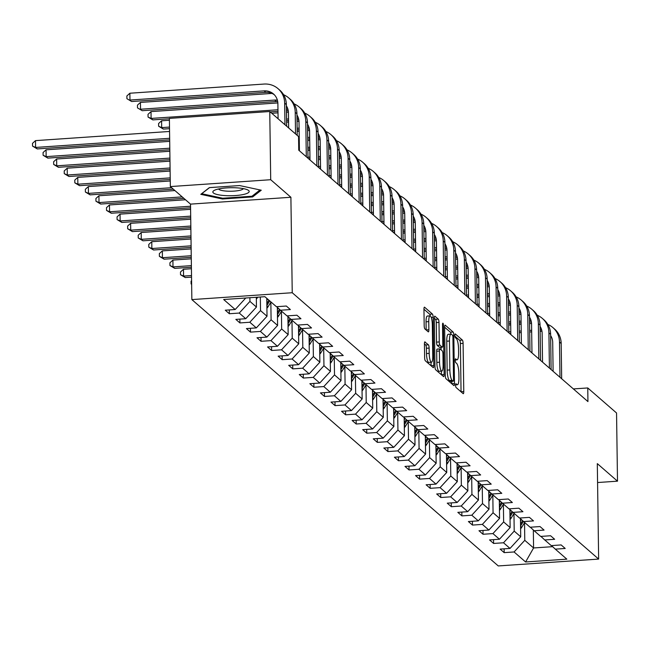 <?xml version="1.0" encoding="UTF-8"?>
<svg xmlns="http://www.w3.org/2000/svg" width="650" height="650" viewBox="0 0 650 650"><rect width="100%" height="100%" fill="white"/><g stroke="black" fill="none" stroke-linecap="round" stroke-linejoin="round"><path stroke-width="0.97" d="M455.577 385.223A1.917 0.447 86.1 0 0 456.073 387.498L463.141 393.64A2.746 0.642 86.1 0 0 463.288 393.705A2.746 0.642 86.1 0 0 463.767 391.544L463.093 343.354A2.746 0.642 86.1 0 0 462.394 340.096L455.325 333.954A1.917 0.447 86.1 0 0 455.219 333.913A1.917 0.447 86.1 0 0 454.886 335.424A1.917 0.447 86.1 0 0 455.374 337.699L456.292 338.496A8.783 2.047 86.1 0 1 458.543 348.912L458.591 352.934A8.783 2.047 86.1 0 1 457.064 359.848A8.783 2.047 86.1 0 1 456.584 359.645L455.674 358.857A1.917 0.447 86.1 0 0 455.569 358.808A1.917 0.447 86.1 0 0 455.236 360.319A1.917 0.447 86.1 0 0 455.723 362.602L456.641 363.399A8.783 2.047 86.1 0 1 458.884 373.815L458.941 377.829A8.783 2.047 86.1 0 1 457.413 384.743A8.783 2.047 86.1 0 1 456.934 384.548L456.016 383.752A1.917 0.447 86.1 0 0 455.918 383.711A1.917 0.447 86.1 0 0 455.577 385.223M425.067 341.9A2.746 0.642 86.1 0 0 424.913 341.835A2.746 0.642 86.1 0 0 424.434 343.996L424.629 357.516A2.746 0.642 86.1 0 0 425.327 360.774L433.176 367.599A2.746 0.642 86.1 0 0 433.323 367.656A2.746 0.642 86.1 0 0 433.802 365.495L433.128 317.306A2.746 0.642 86.1 0 0 432.429 314.056L424.58 307.231A2.746 0.642 86.1 0 0 424.434 307.166A2.746 0.642 86.1 0 0 423.954 309.327L424.182 325.658A2.746 0.642 86.1 0 0 424.881 328.916L428.244 331.833A2.746 0.642 86.1 0 0 428.391 331.898A2.746 0.642 86.1 0 0 428.87 329.737L428.756 321.636A7.345 1.714 86.1 0 1 430.032 315.859A7.345 1.714 86.1 0 1 432.315 324.732L432.754 356.452A7.345 1.714 86.1 0 1 431.478 362.237A7.345 1.714 86.1 0 1 429.195 353.364L429.122 348.075A2.746 0.642 86.1 0 0 428.423 344.817L424.775 341.916M290.899 197.267L270.709 179.717L269.758 111.524L169.382 118.389L170.332 186.574L190.523 204.124L191.856 299.593L292.232 292.727L290.899 197.267L190.523 204.124M597.569 482.536L617.5 481.171L597.309 463.621L598.642 559.081L292.232 292.727M617.5 481.171L616.549 412.986L587.754 387.952L573.381 388.928M269.758 111.524L298.553 136.557L298.748 150.199L587.941 401.586L587.754 387.952M445.307 375.497A2.746 0.642 86.1 0 0 446.014 378.755L453.863 385.58A2.746 0.642 86.1 0 0 454.009 385.637A2.746 0.642 86.1 0 0 454.488 383.476L453.814 335.286A2.746 0.642 86.1 0 0 453.115 332.036L445.266 325.211A2.746 0.642 86.1 0 0 445.112 325.146A2.746 0.642 86.1 0 0 444.632 327.308L445.307 375.497M443.519 376.586L435.671 369.769A2.746 0.642 86.1 0 1 434.964 366.511L434.298 318.321A2.746 0.642 86.1 0 1 434.769 316.16A2.746 0.642 86.1 0 1 434.923 316.217L438.279 319.142A2.746 0.642 86.1 0 1 438.986 322.392L439.254 341.941A2.746 0.642 86.1 0 0 439.961 345.191L442.187 347.132A2.746 0.642 86.1 0 0 442.333 347.189A2.746 0.642 86.1 0 0 442.812 345.028L442.528 324.683A1.917 0.447 86.1 0 1 442.861 323.172A1.917 0.447 86.1 0 1 443.462 325.496L444.145 374.489A2.746 0.642 86.1 0 1 443.666 376.651A2.746 0.642 86.1 0 1 443.519 376.586M191.856 299.593L498.266 565.939L598.642 559.081M229.344 313.739L239.249 313.056L245.757 318.711L235.852 319.394L239.915 322.928L249.819 322.246L256.327 327.901L246.423 328.583L250.486 332.118L260.39 331.435L266.89 337.09L256.994 337.764L261.056 341.299L270.961 340.624L277.461 346.279L267.564 346.954L271.627 350.488L281.531 349.814L288.031 355.469L278.135 356.143L282.197 359.678L292.102 359.003L298.602 364.658L288.706 365.332L292.768 368.867L302.673 368.192L309.173 373.848L299.276 374.522L303.339 378.056L313.243 377.382L319.743 383.037L309.847 383.711L313.909 387.246L323.814 386.571L330.314 392.226L320.418 392.901L324.48 396.435L334.384 395.761L340.884 401.408L330.988 402.09L335.051 405.624L344.955 404.942L351.455 410.597L341.551 411.279L345.621 414.814L355.526 414.131L362.026 419.786L352.121 420.469L356.192 424.003L366.096 423.321L372.596 428.976L362.692 429.65L366.762 433.184L376.667 432.51L383.167 438.165L373.262 438.839L377.333 442.374L387.238 441.699L393.738 447.354L383.833 448.029L387.904 451.563L397.8 450.889L404.308 456.544L394.404 457.218L398.474 460.753L408.371 460.078L414.879 465.733L404.974 466.407L409.045 469.942L418.941 469.267L425.449 474.923L415.545 475.597L419.616 479.131L429.512 478.457L436.02 484.112L426.116 484.786L430.186 488.321L440.082 487.646L446.591 493.301L436.686 493.976L440.757 497.51L450.653 496.836L457.161 502.483L447.257 503.165L451.327 506.699L461.224 506.017L467.732 511.672L457.827 512.354L461.898 515.889L471.794 515.206L478.302 520.861L468.398 521.544L472.461 525.078L482.365 524.396L488.873 530.051L478.969 530.725L483.031 534.259L492.936 533.585L499.444 539.24L489.539 539.914L493.602 543.449L503.506 542.774L510.014 548.429L500.11 549.104L504.173 552.638L514.077 551.964L525.598 561.974L566.832 559.154L555.311 549.144L565.216 548.47L561.153 544.936L551.249 545.61L544.741 539.955L554.645 539.281L550.582 535.746L540.678 536.421L534.17 530.766L544.074 530.091L540.012 526.557L530.108 527.231L523.608 521.576L533.504 520.902L529.441 517.367L519.537 518.042L513.037 512.387L522.933 511.712L518.871 508.178L508.966 508.861L502.466 503.206L512.363 502.523L508.3 498.989L498.396 499.671L491.896 494.016L501.792 493.334L497.729 489.799L487.825 490.482L481.325 484.827L491.221 484.144L487.159 480.618L477.254 481.293L470.754 475.637L480.651 474.963L476.588 471.429L466.684 472.103L460.184 466.448L470.08 465.774L466.017 462.239L456.113 462.914L449.613 457.259L459.509 456.584L455.447 453.05L445.543 453.724L439.043 448.069L448.947 447.395L444.876 443.861L434.972 444.535L428.472 438.88L438.376 438.206L434.306 434.671L424.401 435.346L417.901 429.691L427.806 429.016L423.735 425.482L413.831 426.156L407.331 420.501L417.235 419.827L413.164 416.293L403.268 416.967L396.76 411.32L406.664 410.637L402.594 407.103L392.697 407.786L386.189 402.131L396.094 401.448L392.023 397.914L382.127 398.596L375.619 392.941L385.523 392.259L381.452 388.724L371.556 389.407L365.048 383.752L374.952 383.077L370.882 379.543L360.986 380.217L354.477 374.562L364.382 373.888L360.311 370.354L350.415 371.028L343.907 365.373L353.811 364.699L349.741 361.164L339.844 361.839L333.336 356.184L343.241 355.509L339.17 351.975L329.274 352.649L322.766 346.994L332.67 346.32L328.608 342.786L318.703 343.46L312.195 337.805L322.099 337.131L318.037 333.596L308.132 334.271L301.624 328.616L311.529 327.941L307.466 324.407L297.562 325.081L291.054 319.426L300.958 318.752L296.896 315.217L286.991 315.9L280.483 310.245L290.387 309.562L286.325 306.028L276.421 306.711L264.899 296.692L223.665 299.512L235.186 309.522L225.282 310.204L229.344 313.739L229.296 309.928M256.319 297.277L256.449 307.06L249.949 301.405L249.893 297.716M249.949 301.405L239.249 313.056M256.449 307.06L245.757 318.711M280.483 310.245L276.648 306.694M266.776 298.317L267.02 316.249L260.52 310.594L260.325 297.009M260.52 310.594L249.819 322.246M267.02 316.249L256.327 327.901M291.054 319.426L287.211 315.884M277.339 307.336L277.591 325.439L271.091 319.784L270.847 302.209M271.091 319.784L260.39 331.435M277.591 325.439L266.89 337.09M301.624 328.616L297.781 325.073M287.909 316.526L288.161 334.628L281.661 328.973L281.418 311.399M281.661 328.973L270.961 340.624M288.161 334.628L277.461 346.279M312.195 337.805L308.352 334.254M298.48 325.715L298.732 343.817L292.232 338.162L291.98 320.588M292.232 338.162L281.531 349.814M298.732 343.817L288.031 355.469M322.766 346.994L318.923 343.444M309.051 334.904L309.303 353.007L302.803 347.352L302.551 329.769M302.803 347.352L292.102 359.003M309.303 353.007L298.602 364.658M333.336 356.184L329.493 352.633M319.621 344.094L319.873 362.196L313.373 356.541L313.121 338.959M313.373 356.541L302.673 368.192M319.873 362.196L309.173 373.848M343.907 365.373L340.064 361.822M330.192 353.275L330.444 371.386L323.944 365.731L323.692 348.148M323.944 365.731L313.243 377.382M330.444 371.386L319.743 383.037M354.477 374.562L350.634 371.012M340.762 362.464L341.014 380.575L334.514 374.92L334.262 357.338M334.514 374.92L323.814 386.571M341.014 380.575L330.314 392.226M365.048 383.752L361.205 380.201M351.333 371.654L351.585 389.756L345.085 384.101L344.833 366.527M345.085 384.101L334.384 395.761M351.585 389.756L340.884 401.408M375.619 392.941L371.776 389.391M361.904 380.843L362.156 398.946L355.648 393.291L355.404 375.716M355.648 393.291L344.955 404.942M362.156 398.946L351.455 410.597M386.189 402.131L382.346 398.58M372.474 390.033L372.726 408.135L366.218 402.48L365.974 384.906M366.218 402.48L355.526 414.131M372.726 408.135L362.026 419.786M396.76 411.32L392.917 407.769M383.045 399.222L383.297 417.324L376.789 411.669L376.545 394.095M376.789 411.669L366.096 423.321M383.297 417.324L372.596 428.976M407.331 420.501L403.488 416.959M393.616 408.411L393.868 426.514L387.359 420.859L387.116 403.284M387.359 420.859L376.667 432.51M393.868 426.514L383.167 438.165M417.901 429.691L414.058 426.14M404.186 417.601L404.438 435.703L397.93 430.048L397.686 412.474M397.93 430.048L387.238 441.699M404.438 435.703L393.738 447.354M428.472 438.88L424.629 435.329M414.757 426.79L415.009 444.892L408.501 439.238L408.257 421.655M408.501 439.238L397.8 450.889M415.009 444.892L404.308 456.544M439.043 448.069L435.199 444.519M425.327 435.979L425.579 454.082L419.071 448.427L418.827 430.844M419.071 448.427L408.371 460.078M425.579 454.082L414.879 465.733M449.613 457.259L445.77 453.708M435.898 445.161L436.15 463.271L429.642 457.616L429.398 440.034M429.642 457.616L418.941 469.267M436.15 463.271L425.449 474.923M460.184 466.448L456.341 462.898M446.469 454.35L446.721 472.461L440.212 466.806L439.969 449.223M440.212 466.806L429.512 478.457M446.721 472.461L436.02 484.112M470.754 475.637L466.911 472.087M457.039 463.539L457.291 481.642L450.783 475.995L450.539 458.413M450.783 475.995L440.082 487.646M457.291 481.642L446.591 493.301M481.325 484.827L477.482 481.276M467.61 472.729L467.862 490.831L461.354 485.176L461.11 467.602M461.354 485.176L450.653 496.836M467.862 490.831L457.161 502.483M491.896 494.016L488.052 490.466M478.181 481.918L478.433 500.021L471.924 494.366L471.681 476.791M471.924 494.366L461.224 506.017M478.433 500.021L467.732 511.672M502.466 503.206L498.623 499.655M488.751 491.108L489.003 509.21L482.495 503.555L482.251 485.981M482.495 503.555L471.794 515.206M489.003 509.21L478.302 520.861M513.037 512.387L509.194 508.844M499.322 500.297L499.574 518.399L493.066 512.744L492.822 495.17M493.066 512.744L482.365 524.396M499.574 518.399L488.873 530.051M523.608 521.576L519.764 518.034M509.892 509.486L510.144 527.589L503.636 521.934L503.392 504.359M503.636 521.934L492.936 533.585M510.144 527.589L499.444 539.24M534.17 530.766L530.335 527.215M520.455 518.676L520.715 536.778L514.207 531.123L513.963 513.549M514.207 531.123L503.506 542.774M520.715 536.778L510.014 548.429M544.741 539.955L540.906 536.404M533.333 529.994L533.585 547.966L524.778 540.312L524.534 522.73M524.778 540.312L514.077 551.964M552.63 546.666L533.585 547.966L525.598 561.974M555.311 549.144L551.476 545.594M270.709 179.717L170.332 186.574M245.765 298.001L235.186 309.522M504.124 548.836L504.173 552.638M493.553 539.646L493.602 543.449M482.983 530.457L483.031 534.259M472.412 521.267L472.461 525.078M461.841 512.078L461.898 515.889M451.271 502.889L451.327 506.699M440.7 493.699L440.757 497.51M430.129 484.51L430.186 488.321M419.559 475.321L419.616 479.131M408.988 466.131L409.045 469.942M398.418 456.942L398.474 460.753M387.847 447.761L387.904 451.563M377.276 438.571L377.333 442.374M366.706 429.382L366.762 433.184M356.135 420.192L356.192 424.003M345.564 411.003L345.621 414.814M334.994 401.814L335.051 405.624M324.423 392.624L324.48 396.435M313.852 383.435L313.909 387.246M303.282 374.246L303.339 378.056M292.711 365.056L292.768 368.867M282.149 355.875L282.197 359.678M271.578 346.686L271.627 350.488M261.007 337.496L261.056 341.299M250.437 328.307L250.486 332.118M239.866 319.118L239.915 322.928M209.373 187.623L200.793 194.342L222.446 198.989L252.679 196.926L261.251 190.206L239.598 185.559L209.373 187.623M252.663 195.715L252.679 196.926M222.438 198.177L222.446 198.989M461.053 391.828A2.746 0.642 86.1 0 0 461.053 391.731L460.379 343.541A2.746 0.642 86.1 0 0 459.68 340.283L454.927 336.156M451.003 334.108A2.746 0.642 86.1 0 0 450.401 332.215L444.632 327.21M451.774 383.768A2.746 0.642 86.1 0 0 451.774 383.662L451.742 381.331M453.074 381.192A1.917 0.447 86.1 0 0 453.18 381.233A1.917 0.447 86.1 0 0 453.513 379.722L452.928 337.423A1.917 0.447 86.1 0 0 452.433 335.148L451.466 334.303A8.783 2.047 86.1 0 0 450.986 334.108A8.783 2.047 86.1 0 0 449.459 341.023L449.865 369.939A8.783 2.047 86.1 0 0 452.116 380.356L453.074 381.192L450.361 381.379A1.917 0.447 86.1 0 0 450.466 381.42A1.917 0.447 86.1 0 0 450.564 381.363M450.986 334.108L448.273 334.295A8.783 2.047 86.1 0 0 446.745 341.209L449.459 341.023M450.361 381.379L449.402 380.543A8.783 2.047 86.1 0 1 447.151 370.126L446.745 341.209M434.289 318.216L435.565 319.329L438.279 319.142M439.766 347.295A2.746 0.642 86.1 0 1 439.628 347.376A2.746 0.642 86.1 0 1 439.473 347.319L437.247 345.377A2.746 0.642 86.1 0 1 436.54 342.127L436.272 322.579A2.746 0.642 86.1 0 0 435.565 319.329M441.049 347.279L441.09 349.879M441.382 371.118L441.431 374.676L444.145 374.489M439.538 362.221A7.345 1.714 86.1 0 0 441.821 371.093A7.345 1.714 86.1 0 0 443.097 365.308L442.942 354.136A2.746 0.642 86.1 0 0 442.236 350.878L440.009 348.944A2.746 0.642 86.1 0 0 439.863 348.879A2.746 0.642 86.1 0 0 439.384 351.041L439.538 362.221L436.824 362.408A7.345 1.714 86.1 0 0 439.108 371.28L441.821 371.093M439.725 348.961L437.296 349.131A2.746 0.642 86.1 0 0 437.149 349.066A2.746 0.642 86.1 0 0 436.67 351.227L439.384 351.041M436.824 362.408L436.67 351.227M431.478 362.237L428.764 362.424A7.345 1.714 86.1 0 1 426.489 353.551L426.408 348.262A2.746 0.642 86.1 0 0 425.709 345.004L424.434 343.899M430.032 315.859L427.318 316.046A7.345 1.714 86.1 0 0 426.043 321.823L428.756 321.636M426.156 330.021A2.746 0.642 86.1 0 0 426.156 329.924L426.043 321.823M430.284 315.916A2.746 0.642 86.1 0 0 429.715 314.234L423.954 309.229M431.088 365.787A2.746 0.642 86.1 0 0 431.088 365.682L431.039 362.261M520.601 528.759A7.41 7.02 -49 0 0 521.722 527.329L524.672 522.511M520.488 520.861L521.332 519.48M520.561 526.004L523.388 521.381M522.592 520.642L520.536 524.014M547.844 324.439A20.971 19.866 131 0 1 552.906 327.592L554.596 329.062A20.971 19.866 131 0 1 561.186 343.501L561.673 378.755M552.906 327.592A20.971 19.866 131 0 1 559.488 342.03L559.983 377.284M553.109 371.312L552.711 342.493A13.983 13.244 -49 0 0 550.631 335.538M541.946 331.232A13.983 13.244 -49 0 0 540.646 331.256L540.126 331.289M541.645 329.867A13.983 13.244 -49 0 0 540.109 329.753M531.651 330.281L529.677 330.419M521.219 330.996L519.244 331.126M510.786 331.703L508.812 331.841M531.676 331.866L529.693 332.004M521.243 332.581L519.269 332.719M510.811 333.296L509.478 333.385M508.714 325.024L510.697 324.886M519.147 324.309L521.121 324.171M529.579 323.594L531.546 323.464M213.379 192.936A18.176 4.006 179.2 0 0 235.422 195.553A18.176 4.006 179.2 0 0 248.649 190.523A18.176 4.006 179.2 0 0 247.723 189.93A18.176 4.006 179.2 0 0 230.961 187.72A18.176 4.006 179.2 0 0 214.264 190.393A18.176 4.006 179.2 0 0 213.379 192.936M218.603 188.963A12.447 2.746 179.2 0 0 218.896 189.329A12.447 2.746 179.2 0 0 231.847 191.222A12.447 2.746 179.2 0 0 243.344 188.622M260.024 189.946L251.997 196.235L222.706 198.234L201.727 193.732L209.536 187.614M510.031 519.569A7.41 7.02 -49 0 0 511.152 518.139L514.101 513.321M509.917 511.672L510.762 510.291M509.99 516.815L512.817 512.192M512.021 511.452L509.966 514.824M499.46 510.38A7.41 7.02 -49 0 0 500.581 508.95L503.531 504.132M499.346 502.483L500.191 501.101M499.419 507.626L502.247 503.003M501.451 502.271L499.395 505.635M537.274 315.25A20.971 19.866 131 0 1 542.336 318.402L544.026 319.873A20.971 19.866 131 0 1 550.615 334.311L551.102 369.566M542.336 318.402A20.971 19.866 131 0 1 548.917 332.841L549.413 368.095M542.539 362.123L542.141 333.304A13.983 13.244 -49 0 0 540.061 326.349M531.375 322.043A13.983 13.244 -49 0 0 530.075 322.067L529.555 322.099M531.074 320.678A13.983 13.244 -49 0 0 529.539 320.564M521.081 321.092L519.106 321.23M510.648 321.807L508.674 321.937M500.216 322.514L498.241 322.652M521.105 322.676L519.122 322.814M510.673 323.391L508.698 323.529M500.24 324.106L498.907 324.196M498.144 315.835L500.126 315.697M508.576 315.12L510.559 314.982M519.009 314.405L520.975 314.275M526.703 306.061A20.971 19.866 131 0 1 531.765 309.213L533.455 310.684A20.971 19.866 131 0 1 540.044 325.122L540.532 360.376M531.765 309.213A20.971 19.866 131 0 1 538.346 323.651L538.842 358.906M531.968 352.934L531.57 324.114A13.983 13.244 -49 0 0 529.49 317.159M520.804 312.853A13.983 13.244 -49 0 0 519.504 312.877L518.984 312.91M520.504 311.488A13.983 13.244 -49 0 0 518.968 311.374M510.51 311.902L508.536 312.041M500.077 312.618L498.103 312.748M489.645 313.332L487.671 313.463M510.534 313.487L508.56 313.625M500.102 314.202L498.128 314.34M489.669 314.917L488.337 315.006M487.573 306.646L489.556 306.507M498.006 305.931L499.988 305.801M508.438 305.216L510.404 305.086M488.889 501.191A7.41 7.02 -49 0 0 490.011 499.761L492.96 494.942M488.776 493.293L489.621 491.912M488.849 498.436L491.676 493.813M490.88 493.082L488.824 496.446M478.319 492.001A7.41 7.02 -49 0 0 479.44 490.571L482.389 485.753M478.205 484.104L479.05 482.723M478.278 489.247L481.106 484.624M480.309 483.892L478.254 487.256M467.748 482.812A7.41 7.02 -49 0 0 468.869 481.382L471.819 476.564M467.634 474.914L468.479 473.541M467.707 480.058L470.535 475.434M469.739 474.703L467.683 478.067M516.133 296.879A20.971 19.866 131 0 1 521.194 300.024L522.884 301.494A20.971 19.866 131 0 1 529.474 315.933L529.961 351.187M521.194 300.024A20.971 19.866 131 0 1 527.776 314.462L528.271 349.716M521.398 343.744L520.999 314.925A13.983 13.244 -49 0 0 518.919 307.97M510.234 303.664A13.983 13.244 -49 0 0 508.934 303.688L508.422 303.721M509.933 302.299A13.983 13.244 -49 0 0 508.398 302.185M499.939 302.713L497.965 302.851M489.507 303.428L487.532 303.566M479.074 304.143L477.1 304.273M499.964 304.298L497.989 304.436M489.531 305.012L487.557 305.151M479.099 305.727L477.766 305.817M477.003 297.456L478.985 297.318M487.435 296.741L489.418 296.611M497.868 296.034L499.834 295.896M505.57 287.69A20.971 19.866 131 0 1 510.624 290.834L512.314 292.305A20.971 19.866 131 0 1 518.903 306.743L519.391 341.998M510.624 290.834A20.971 19.866 131 0 1 517.205 305.273L517.701 340.527M510.827 334.555L510.429 305.736A13.983 13.244 -49 0 0 508.349 298.781M499.663 294.474A13.983 13.244 -49 0 0 498.363 294.499L497.851 294.531M499.363 293.118A13.983 13.244 -49 0 0 497.827 292.996M489.369 293.524L487.394 293.662M478.936 294.239L476.962 294.377M468.504 294.954L466.529 295.084M489.393 295.116L487.419 295.246M478.961 295.823L476.986 295.961M468.528 296.538L467.196 296.627M466.432 288.267L468.414 288.137M476.864 287.552L478.847 287.422M487.297 286.845L489.263 286.707M494.999 278.501A20.971 19.866 131 0 1 500.053 281.645L501.743 283.116A20.971 19.866 131 0 1 508.332 297.562L508.82 332.816M500.053 281.645A20.971 19.866 131 0 1 506.634 296.083L507.13 331.338M500.256 325.366L499.858 296.546A13.983 13.244 -49 0 0 497.778 289.591M489.093 285.285A13.983 13.244 -49 0 0 487.793 285.309L487.281 285.35M488.792 283.928A13.983 13.244 -49 0 0 487.256 283.806M478.798 284.334L476.824 284.473M468.366 285.049L466.391 285.188M457.933 285.764L455.959 285.894M478.823 285.927L476.848 286.057M468.39 286.634L466.416 286.772M457.957 287.349L456.633 287.438M455.861 279.077L457.844 278.947M466.294 278.363L468.276 278.233M476.726 277.656L478.692 277.517M457.177 473.631A7.41 7.02 -49 0 0 458.299 472.192L461.248 467.374M457.064 465.725L457.909 464.352M457.137 470.868L459.964 466.245M459.168 465.514L457.113 468.878M484.429 269.311A20.971 19.866 131 0 1 489.483 272.456L491.173 273.934A20.971 19.866 131 0 1 497.762 288.373L498.257 323.627M489.483 272.456A20.971 19.866 131 0 1 496.064 286.894L496.559 322.148M489.686 316.176L489.288 287.357A13.983 13.244 -49 0 0 487.207 280.402M478.522 276.096A13.983 13.244 -49 0 0 477.222 276.12L476.71 276.161M478.221 274.739A13.983 13.244 -49 0 0 476.686 274.617M468.227 275.145L466.253 275.283M457.795 275.86L455.821 275.998M447.363 276.575L445.388 276.713M468.252 276.738L466.277 276.868M457.819 277.444L455.845 277.582M447.387 278.159L446.062 278.249M445.291 269.888L447.273 269.758M455.723 269.181L457.706 269.043M466.156 268.466L468.122 268.328M446.607 464.441A7.41 7.02 -49 0 0 447.728 463.003L450.677 458.185M446.493 456.536L447.338 455.163M446.566 461.687L449.394 457.064M448.598 456.324L446.542 459.688M473.858 260.122A20.971 19.866 131 0 1 478.912 263.266L480.602 264.745A20.971 19.866 131 0 1 487.191 279.183L487.687 314.438M478.912 263.266A20.971 19.866 131 0 1 485.493 277.704L485.989 312.959M479.115 306.987L478.717 278.176A13.983 13.244 -49 0 0 476.637 271.213M467.959 266.906A13.983 13.244 -49 0 0 466.651 266.931L466.139 266.971M467.651 265.549A13.983 13.244 -49 0 0 466.115 265.436M457.657 265.964L455.683 266.094M447.224 266.671L445.25 266.809M436.792 267.386L434.817 267.524M457.681 267.548L455.707 267.678M447.249 268.263L445.274 268.393M436.816 268.97L435.492 269.067M434.72 260.699L436.702 260.569M445.152 259.992L447.135 259.854M455.585 259.277L457.551 259.139M436.036 455.252A7.41 7.02 -49 0 0 437.157 453.814L440.107 448.996M435.931 447.346L436.767 445.973M435.996 452.497L438.823 447.874M438.027 447.135L435.971 450.507M463.288 250.932A20.971 19.866 131 0 1 468.341 254.077L470.031 255.556A20.971 19.866 131 0 1 476.621 269.994L477.116 305.248M468.341 254.077A20.971 19.866 131 0 1 474.931 268.523L475.418 303.777M468.544 297.798L468.146 268.986A13.983 13.244 -49 0 0 466.066 262.031M457.389 257.717A13.983 13.244 -49 0 0 456.081 257.741L455.569 257.782M457.08 256.36A13.983 13.244 -49 0 0 455.544 256.246M447.086 256.774L445.112 256.904M436.654 257.481L434.679 257.619M426.229 258.196L424.247 258.334M447.111 258.359L445.136 258.497M436.678 259.074L434.704 259.204M426.246 259.781L424.921 259.878M424.149 251.518L426.132 251.379M434.582 250.803L436.564 250.664M445.014 250.088L446.981 249.957M425.466 446.062A7.41 7.02 -49 0 0 426.595 444.632L429.536 439.806M425.36 438.165L426.197 436.784M425.425 443.308L428.253 438.685M427.456 437.946L425.401 441.317M452.717 241.743A20.971 19.866 131 0 1 457.771 244.896L459.461 246.366A20.971 19.866 131 0 1 466.05 260.804L466.546 296.059M457.771 244.896A20.971 19.866 131 0 1 464.36 259.334L464.848 294.588M457.974 288.608L457.576 259.797A13.983 13.244 -49 0 0 455.496 252.842M446.818 248.528A13.983 13.244 -49 0 0 445.51 248.56L444.998 248.592M446.509 247.171A13.983 13.244 -49 0 0 444.974 247.057M436.516 247.585L434.541 247.715M426.091 248.292L424.109 248.43M415.659 249.007L413.676 249.145M436.54 249.169L434.566 249.307M426.108 249.884L424.133 250.014M415.675 250.599L414.351 250.689M413.579 242.328L415.561 242.19M424.011 241.613L425.994 241.475M434.444 240.898L436.41 240.768M414.895 436.873A7.41 7.02 -49 0 0 416.024 435.443L418.966 430.617M414.789 428.976L415.626 427.594M414.854 434.119L417.682 429.496M416.886 428.756L414.83 432.128M442.146 232.554A20.971 19.866 131 0 1 447.2 235.706L448.89 237.177A20.971 19.866 131 0 1 455.479 251.615L455.975 286.869M447.2 235.706A20.971 19.866 131 0 1 453.789 250.144L454.277 285.399M447.403 279.427L447.005 250.607A13.983 13.244 -49 0 0 444.925 243.653M436.247 239.338A13.983 13.244 -49 0 0 434.939 239.371L434.427 239.403M435.939 237.981A13.983 13.244 -49 0 0 434.403 237.868M425.945 238.396L423.971 238.526M415.521 239.111L413.538 239.241M405.088 239.818L403.106 239.956M425.969 239.98L423.995 240.118M415.537 240.695L413.562 240.833M405.104 241.41L403.78 241.499M403.008 233.139L404.991 233.001M413.441 232.424L415.423 232.286M423.873 231.709L425.839 231.579M404.324 427.684A7.41 7.02 -49 0 0 405.454 426.254L408.395 421.436M404.219 419.786L405.056 418.405M404.284 424.929L407.111 420.306M406.315 419.567L404.259 422.939M191.644 284.391L191.092 283.912L191.059 281.19L191.596 280.694M191.644 284.156L191.092 283.912M431.576 223.364A20.971 19.866 131 0 1 436.629 226.517L438.319 227.988A20.971 19.866 131 0 1 444.909 242.426L445.404 277.68M436.629 226.517A20.971 19.866 131 0 1 443.219 240.955L443.706 276.209M436.832 270.238L436.434 241.418A13.983 13.244 -49 0 0 434.354 234.463M425.677 230.157A13.983 13.244 -49 0 0 424.369 230.181L423.857 230.214M425.368 228.792A13.983 13.244 -49 0 0 423.832 228.678M415.382 229.206L413.4 229.344M404.95 229.921L402.967 230.051M394.517 230.628L392.535 230.766M415.399 230.791L413.424 230.929M404.966 231.506L402.992 231.644M394.534 232.221L393.209 232.31M392.438 223.949L394.42 223.811M402.87 223.234L404.852 223.096M413.303 222.519L415.269 222.389M393.754 418.494A7.41 7.02 -49 0 0 394.883 417.064L397.824 412.246M393.648 410.597L394.485 409.216M393.713 415.74L396.541 411.117M395.744 410.377L393.689 413.749M191.523 275.543L183.568 276.088L185.266 277.558L191.547 277.136M185.266 277.558L180.521 274.723L180.489 272.001L183.479 269.271L191.425 268.726M183.479 269.271L183.568 276.088L180.521 274.723M421.005 214.175A20.971 19.866 131 0 1 426.059 217.328L427.749 218.798A20.971 19.866 131 0 1 434.338 233.236L434.834 268.491M426.059 217.328A20.971 19.866 131 0 1 432.648 231.766L433.136 267.02M426.262 261.048L425.864 232.229A13.983 13.244 -49 0 0 423.784 225.274M415.106 220.967A13.983 13.244 -49 0 0 413.798 220.992L413.286 221.024M414.798 219.602A13.983 13.244 -49 0 0 413.262 219.489M404.812 220.017L402.829 220.155M394.379 220.732L392.397 220.862M383.947 221.447L381.964 221.577M404.828 221.601L402.854 221.739M394.396 222.316L392.421 222.454M383.963 223.031L382.639 223.121M381.867 214.76L383.849 214.622M392.299 214.045L394.282 213.915M402.732 213.33L404.698 213.2M383.183 409.305A7.41 7.02 -49 0 0 384.312 407.875L387.254 403.057M383.077 401.408L383.914 400.026M383.151 406.551L385.97 401.928M385.174 401.196L383.118 404.56M191.384 265.647L172.998 266.898L174.696 268.369L191.409 267.231M174.696 268.369L169.951 265.533L169.918 262.811L172.908 260.081L191.287 258.822M172.908 260.081L172.998 266.898L169.951 265.533M410.434 204.986A20.971 19.866 131 0 1 415.488 208.138L417.178 209.609A20.971 19.866 131 0 1 423.767 224.047L424.263 259.301M415.488 208.138A20.971 19.866 131 0 1 422.077 222.576L422.565 257.831M415.691 251.859L415.293 223.039A13.983 13.244 -49 0 0 413.213 216.084M404.536 211.778A13.983 13.244 -49 0 0 403.227 211.803L402.716 211.835M404.227 210.413A13.983 13.244 -49 0 0 402.691 210.299M394.241 210.828L392.259 210.966M383.809 211.543L381.826 211.672M373.376 212.257L371.394 212.387M394.257 212.412L392.283 212.55M383.825 213.127L381.851 213.265M373.392 213.842L372.068 213.931M371.304 205.571L373.279 205.433M381.729 204.856L383.711 204.726M392.161 204.149L394.127 204.011M372.613 400.116A7.41 7.02 -49 0 0 373.742 398.686L376.683 393.868M372.507 392.218L373.344 390.837M372.58 397.361L375.399 392.738M374.603 392.007L372.548 395.371M191.246 255.743L162.427 257.709L164.125 259.188L191.271 257.327M164.125 259.188L159.38 256.352L159.347 253.622L162.338 250.892L191.149 248.926M162.338 250.892L162.427 257.709L159.38 256.352M399.864 195.804A20.971 19.866 131 0 1 404.918 198.949L406.608 200.419A20.971 19.866 131 0 1 413.197 214.857L413.692 250.112M404.918 198.949A20.971 19.866 131 0 1 411.507 213.387L411.994 248.641M405.121 242.669L404.723 213.85A13.983 13.244 -49 0 0 402.642 206.895M393.965 202.589A13.983 13.244 -49 0 0 392.657 202.613L392.145 202.646M393.656 201.224A13.983 13.244 -49 0 0 392.121 201.11M383.671 201.638L381.688 201.776M373.238 202.353L371.256 202.491M362.806 203.068L360.823 203.198M383.687 203.231L381.713 203.361M373.254 203.938L371.28 204.076M362.822 204.653L361.498 204.742M360.734 196.381L362.708 196.243M371.166 195.666L373.141 195.536M381.591 194.959L383.557 194.821M362.042 390.926A7.41 7.02 -49 0 0 363.171 389.496L366.113 384.678M361.936 383.029L362.773 381.648M362.009 388.172L364.829 383.549M364.041 382.817L361.977 386.181M191.108 245.838L151.856 248.519L153.554 249.998L191.124 247.431M153.554 249.998L148.809 247.162L148.777 244.432L151.767 241.703L191.011 239.021M151.767 241.703L151.856 248.519L148.809 247.162M389.293 186.615A20.971 19.866 131 0 1 394.347 189.759L396.045 191.23A20.971 19.866 131 0 1 402.626 205.668L403.122 240.922M394.347 189.759A20.971 19.866 131 0 1 400.936 204.197L401.424 239.452M394.558 233.48L394.152 204.661A13.983 13.244 -49 0 0 392.072 197.706M383.394 193.399A13.983 13.244 -49 0 0 382.094 193.424L381.574 193.456M383.086 192.043A13.983 13.244 -49 0 0 381.55 191.921M373.1 192.449L371.118 192.587M362.668 193.164L360.685 193.302M352.235 193.879L350.252 194.009M373.116 194.041L371.142 194.171M362.684 194.748L360.709 194.886M352.251 195.463L350.927 195.553M350.163 187.192L352.137 187.062M360.596 186.477L362.57 186.347M371.02 185.77L372.986 185.632M351.471 381.745A7.41 7.02 -49 0 0 352.601 380.307L355.542 375.489M351.366 373.839L352.202 372.466M351.439 378.983L354.258 374.359M353.47 373.628L351.406 376.992M190.97 235.942L141.286 239.33L142.984 240.809L190.986 237.526M142.984 240.809L138.239 237.973L138.206 235.243L141.196 232.513L190.873 229.117M141.196 232.513L141.286 239.33L138.239 237.973M378.723 177.426A20.971 19.866 131 0 1 383.776 180.57L385.474 182.041A20.971 19.866 131 0 1 392.056 196.487L392.551 231.741M383.776 180.57A20.971 19.866 131 0 1 390.366 195.008L390.853 230.262M383.988 224.291L383.581 195.471A13.983 13.244 -49 0 0 381.501 188.516M372.824 184.21A13.983 13.244 -49 0 0 371.524 184.234L371.004 184.275M372.515 182.853A13.983 13.244 -49 0 0 370.979 182.731M362.529 183.259L360.547 183.398M352.097 183.974L350.114 184.112M341.664 184.689L339.682 184.827M362.546 184.852L360.571 184.982M352.113 185.559L350.139 185.697M341.689 186.274L340.356 186.363M339.592 178.002L341.567 177.873M350.025 177.296L351.999 177.157M360.457 176.581L362.416 176.442M340.901 372.556A7.41 7.02 -49 0 0 342.03 371.118L344.971 366.299M340.795 364.65L341.64 363.277M340.868 369.801L343.696 365.17M342.899 364.439L340.836 367.803M190.832 226.037L130.715 230.149L132.413 231.619L190.848 227.622M132.413 231.619L127.668 228.784L127.636 226.054L130.626 223.324L190.734 219.221M130.626 223.324L130.715 230.149L127.668 228.784M368.152 168.236A20.971 19.866 131 0 1 373.206 171.381L374.904 172.859A20.971 19.866 131 0 1 381.485 187.298L381.981 222.552M373.206 171.381A20.971 19.866 131 0 1 379.795 185.819L380.283 221.073M373.417 215.101L373.011 186.282A13.983 13.244 -49 0 0 370.931 179.327M362.253 175.021A13.983 13.244 -49 0 0 360.953 175.045L360.433 175.086M361.944 173.664A13.983 13.244 -49 0 0 360.409 173.542M351.959 174.07L349.976 174.208M341.526 174.785L339.544 174.923M331.094 175.5L329.111 175.638M351.975 175.662L350.001 175.793M341.543 176.377L339.568 176.507M331.118 177.084L329.786 177.174M329.022 168.813L330.996 168.683M339.454 168.106L341.429 167.968M349.887 167.391L351.845 167.253M330.33 363.366A7.41 7.02 -49 0 0 331.459 361.928L334.401 357.11M330.224 355.461L331.069 354.088M330.298 360.612L333.125 355.989M332.329 355.249L330.265 358.621M190.694 216.133L120.144 220.959L121.843 222.43L190.71 217.726M121.843 222.43L117.097 219.594L117.065 216.864L120.055 214.134L190.596 209.316M120.055 214.134L120.144 220.959L117.097 219.594M357.581 159.047A20.971 19.866 131 0 1 362.635 162.191L364.333 163.67A20.971 19.866 131 0 1 370.914 178.108L371.41 213.363M362.635 162.191A20.971 19.866 131 0 1 369.224 176.638L369.712 211.892M362.846 205.912L362.44 177.101A13.983 13.244 -49 0 0 360.36 170.138M351.683 165.831A13.983 13.244 -49 0 0 350.382 165.856L349.863 165.896M351.374 164.474A13.983 13.244 -49 0 0 349.838 164.361M341.388 164.889L339.406 165.019M330.956 165.596L328.973 165.734M320.523 166.311L318.541 166.449M341.404 166.473L339.43 166.611M330.98 167.188L328.998 167.318M320.548 167.895L319.215 167.993M318.451 159.624L320.426 159.494M328.884 158.917L330.858 158.779M339.316 158.202L341.274 158.064M319.759 354.177A7.41 7.02 -49 0 0 320.889 352.739L323.83 347.921M319.654 346.279L320.499 344.898M319.727 351.423L322.554 346.799M321.758 346.06L319.694 349.432M190.556 206.237L109.582 211.77L111.272 213.241L190.572 207.821M111.272 213.241L106.527 210.405L106.494 207.675L109.484 204.953L185.494 199.753M109.484 204.953L109.582 211.77L106.527 210.405M347.011 149.857A20.971 19.866 131 0 1 352.064 153.01L353.762 154.481A20.971 19.866 131 0 1 360.344 168.919L360.839 204.173M352.064 153.01A20.971 19.866 131 0 1 358.654 167.448L359.141 202.702M352.276 196.722L351.869 167.911A13.983 13.244 -49 0 0 349.789 160.956M341.112 156.642A13.983 13.244 -49 0 0 339.812 156.674L339.292 156.707M340.803 155.285A13.983 13.244 -49 0 0 339.267 155.171M330.817 155.699L328.835 155.829M320.385 156.406L318.402 156.544M309.952 157.121L307.97 157.259M330.842 157.284L328.859 157.422M320.409 157.999L318.427 158.129M309.977 158.706L308.644 158.803M307.881 150.442L309.855 150.304M318.313 149.727L320.287 149.589M328.746 149.013L330.704 148.882M309.189 344.988A7.41 7.02 -49 0 0 310.318 343.558L313.259 338.731M309.083 337.09L309.928 335.709M309.156 342.233L311.984 337.61M311.188 336.871L309.124 340.243M182.203 196.893L99.011 202.581L100.701 204.051L183.901 198.364M100.701 204.051L95.956 201.216L95.924 198.486L98.914 195.764L174.923 190.564M98.914 195.764L99.011 202.581L95.956 201.216M336.44 140.668A20.971 19.866 131 0 1 341.494 143.821L343.192 145.291A20.971 19.866 131 0 1 349.773 159.729L350.269 194.984M341.494 143.821A20.971 19.866 131 0 1 348.083 158.259L348.571 193.513M341.705 187.533L341.299 158.722A13.983 13.244 -49 0 0 339.227 151.767M330.541 147.452A13.983 13.244 -49 0 0 329.241 147.485L328.721 147.518M330.233 146.096A13.983 13.244 -49 0 0 328.697 145.982M320.247 146.51L318.264 146.64M309.814 147.225L307.832 147.355M299.382 147.932L298.716 147.981M320.271 148.094L318.289 148.232M309.839 148.809L307.856 148.939M299.406 149.524L298.74 149.565M298.618 141.164L299.284 141.115M307.743 140.538L309.717 140.4M318.175 139.823L320.133 139.693M298.626 335.798A7.41 7.02 -49 0 0 299.748 334.368L302.697 329.55M298.512 327.901L299.358 326.519M298.586 333.044L301.413 328.421M300.617 327.681L298.553 331.053M171.632 187.704L88.441 193.391L90.131 194.862L173.331 189.174M90.131 194.862L85.394 192.026L85.353 189.304L88.343 186.574L170.251 180.976M88.343 186.574L88.441 193.391L85.394 192.026M325.869 131.479A20.971 19.866 131 0 1 330.923 134.631L332.621 136.102A20.971 19.866 131 0 1 339.202 150.54L339.698 185.794M330.923 134.631A20.971 19.866 131 0 1 337.512 149.069L338.008 184.324M331.134 178.352L330.728 149.532A13.983 13.244 -49 0 0 328.656 142.577M319.971 138.271A13.983 13.244 -49 0 0 318.671 138.296L318.151 138.328M319.662 136.906A13.983 13.244 -49 0 0 318.126 136.793M309.676 137.321L307.694 137.459M299.244 138.036L298.577 138.076M309.701 138.905L307.718 139.043M299.268 139.62L298.602 139.669M297.172 131.349L299.146 131.211M307.604 130.634L309.562 130.504M288.056 326.609A7.41 7.02 -49 0 0 289.177 325.179L292.126 320.361M287.942 318.711L288.787 317.33M288.015 323.854L290.842 319.231M290.046 318.492L287.983 321.864M170.211 177.889L77.87 184.202L79.56 185.673L170.235 179.481M79.56 185.673L74.823 182.837L74.782 180.115L77.772 177.385L170.113 171.072M77.772 177.385L77.87 184.202L74.823 182.837M315.299 122.289A20.971 19.866 131 0 1 320.352 125.442L322.051 126.912A20.971 19.866 131 0 1 328.632 141.351L329.127 176.605M320.352 125.442A20.971 19.866 131 0 1 326.942 139.88L327.438 175.134M320.564 169.162L320.158 140.343A13.983 13.244 -49 0 0 318.086 133.388M309.4 129.082A13.983 13.244 -49 0 0 308.1 129.106L307.58 129.139M309.091 127.717A13.983 13.244 -49 0 0 307.556 127.603M299.106 128.131L297.123 128.269M299.13 129.716L297.148 129.854M286.601 122.159L288.576 122.021M297.034 121.444L298.992 121.314M277.485 317.419A7.41 7.02 -49 0 0 278.606 315.989L281.556 311.171M277.371 309.522L278.216 308.141M277.444 314.665L280.272 310.042M279.476 309.311L277.412 312.674M170.072 167.993L67.299 175.013L68.989 176.483L170.097 169.577M68.989 176.483L64.252 173.648L64.212 170.926L67.202 168.196L169.975 161.168M67.202 168.196L67.299 175.013L64.252 173.648M304.728 113.1A20.971 19.866 131 0 1 309.782 116.253L311.48 117.723A20.971 19.866 131 0 1 318.061 132.161L318.557 167.416M309.782 116.253A20.971 19.866 131 0 1 316.371 130.691L316.867 165.945M309.993 159.973L309.587 131.154A13.983 13.244 -49 0 0 307.515 124.199M298.829 119.892A13.983 13.244 -49 0 0 297.529 119.917L297.009 119.949M298.529 118.528A13.983 13.244 -49 0 0 296.993 118.414M288.535 118.942L286.553 119.08M169.504 127.075L161.679 127.611L163.369 129.082L169.52 128.668M288.559 120.526L286.577 120.664M163.369 129.082L158.632 126.246L158.592 123.524L161.582 120.794L169.406 120.258M271.757 113.263L278.005 112.84M286.463 112.255L288.421 112.125M161.582 120.794L161.679 127.611L158.632 126.246M266.914 308.23A7.41 7.02 -49 0 0 268.036 306.8L270.985 301.982M266.801 300.332L267.597 299.033M266.874 305.476L269.693 300.861M268.881 300.154L266.841 303.485M169.934 158.088L56.729 165.823L58.419 167.294L169.959 159.673M58.419 167.294L53.682 164.458L53.641 161.736L56.631 159.006L169.837 151.271M56.631 159.006L56.729 165.823L53.682 164.458M294.158 103.911A20.971 19.866 131 0 1 299.211 107.063L300.909 108.534A20.971 19.866 131 0 1 307.499 122.972L307.986 158.226M299.211 107.063A20.971 19.866 131 0 1 305.801 121.501L306.296 156.756M299.423 150.784L299.016 121.964A13.983 13.244 -49 0 0 296.944 115.009M288.259 110.703A13.983 13.244 -49 0 0 286.959 110.728L286.439 110.76M287.958 109.338A13.983 13.244 -49 0 0 286.423 109.224M277.964 109.753L151.109 118.422L152.799 119.892L169.382 118.763M277.989 111.337L270.164 111.873M152.799 119.892L148.062 117.057L148.021 114.335L151.011 111.605L277.851 102.936M151.011 111.605L151.109 118.422L148.062 117.057M256.344 299.041A7.41 7.02 -49 0 0 257.465 297.611L257.725 297.188M169.796 148.184L46.158 156.634L47.848 158.112L169.821 149.776M47.848 158.112L43.111 155.277L43.071 152.547L46.061 149.817L169.699 141.367M46.061 149.817L46.158 156.634L43.111 155.277M283.587 94.729A20.971 19.866 131 0 1 288.641 97.874L290.339 99.344A20.971 19.866 131 0 1 296.928 113.782L297.229 135.403M288.641 97.874A20.971 19.866 131 0 1 295.23 112.312L295.531 133.933M288.657 127.952L288.446 112.775A13.983 13.244 -49 0 0 286.374 105.82M277.688 101.514A13.983 13.244 -49 0 0 276.388 101.538L142.228 110.703L137.491 107.876L137.451 105.146L140.441 102.416L272.017 93.421M277.387 100.157A13.983 13.244 -49 0 0 274.69 100.067L140.538 109.233L140.441 102.416M142.228 110.703L137.491 107.876M169.658 138.287L35.587 147.444L37.278 148.923L169.683 139.872M37.278 148.923L32.541 146.088L32.5 143.357L35.49 140.627L169.561 131.463M35.49 140.627L35.587 147.444L32.541 146.088M278.086 118.771L277.875 103.586A13.983 13.244 -49 0 0 273.488 93.966A13.983 13.244 -49 0 0 264.119 90.878L129.968 100.043L129.87 93.226L264.03 84.061A20.971 19.866 131 0 1 278.07 88.684L279.768 90.155A20.971 19.866 131 0 1 286.358 104.601L286.658 126.214M278.07 88.684A20.971 19.866 131 0 1 284.659 103.123L284.96 124.743M274.3 94.737A13.983 13.244 -49 0 0 265.817 92.349L131.657 101.522L126.921 98.686L126.88 95.956L129.87 93.226M131.657 101.522L126.921 98.686M455.593 384.637L456.934 384.548M455.252 359.743L456.584 359.645M459.68 340.283L462.394 340.096M460.379 343.541L463.093 343.354M461.053 391.731L463.767 391.544M450.401 332.215L453.115 332.036M452.587 335.376L453.814 335.286M451.774 383.662L454.488 383.476M447.151 370.126L449.865 369.939M449.402 380.543L452.116 380.356M436.272 322.579L438.986 322.392M436.54 342.127L439.254 341.941M437.247 345.377L439.961 345.191M439.473 347.319L442.187 347.132M442.544 325.561L443.462 325.496M425.709 345.004L428.423 344.817M426.408 348.262L429.122 348.075M426.489 353.551L429.195 353.364M426.156 329.924L428.87 329.737M429.715 314.234L432.429 314.056M431.226 317.436L433.128 317.306M431.088 365.682L433.802 365.495M520.569 526.321L521.722 527.329M561.186 343.501L559.488 342.03M540.646 331.256L540.126 330.801M509.998 517.132L511.152 518.139M499.427 507.942L500.581 508.95M550.615 334.311L548.917 332.841M530.075 322.067L529.555 321.612M540.044 325.122L538.346 323.651M519.504 312.877L518.984 312.423M488.857 498.753L490.011 499.761M478.286 489.564L479.44 490.571M467.716 480.374L468.869 481.382M529.474 315.933L527.776 314.462M508.934 303.688L508.414 303.233M518.903 306.743L517.205 305.273M498.363 294.499L497.843 294.044M508.332 297.562L506.634 296.083M487.793 285.309L487.273 284.854M457.145 471.185L458.299 472.192M497.762 288.373L496.064 286.894M477.222 276.12L476.702 275.665M446.574 461.996L447.728 463.003M487.191 279.183L485.493 277.704M466.651 266.931L466.131 266.476M436.004 452.814L437.157 453.814M476.621 269.994L474.931 268.523M456.081 257.741L455.561 257.286M425.433 443.625L426.595 444.632M466.05 260.804L464.36 259.334M445.51 248.56L444.99 248.105M414.863 434.436L416.024 435.443M455.479 251.615L453.789 250.144M434.939 239.371L434.419 238.916M404.292 425.246L405.454 426.254M444.909 242.426L443.219 240.955M424.369 230.181L423.849 229.726M393.721 416.057L394.883 417.064M434.338 233.236L432.648 231.766M413.798 220.992L413.278 220.537M383.151 406.868L384.312 407.875M423.767 224.047L422.077 222.576M403.227 211.803L402.707 211.347M372.58 397.678L373.742 398.686M413.197 214.857L411.507 213.387M392.657 202.613L392.137 202.158M362.009 388.489L363.171 389.496M402.626 205.668L400.936 204.197M382.094 193.424L381.566 192.969M351.439 379.299L352.601 380.307M392.056 196.487L390.366 195.008M371.524 184.234L370.996 183.779M340.868 370.11L342.03 371.118M381.485 187.298L379.795 185.819M360.953 175.045L360.425 174.59M330.298 360.921L331.459 361.928M370.914 178.108L369.224 176.638M350.382 165.856L349.854 165.401M319.727 351.739L320.889 352.739M360.344 168.919L358.654 167.448M339.812 156.674L339.284 156.211M309.156 342.55L310.318 343.558M349.773 159.729L348.083 158.259M329.241 147.485L328.713 147.03M298.586 333.361L299.748 334.368M339.202 150.54L337.512 149.069M318.671 138.296L318.142 137.841M288.015 324.171L289.177 325.179M328.632 141.351L326.942 139.88M308.1 129.106L307.572 128.651M277.444 314.982L278.606 315.989M318.061 132.161L316.371 130.691M297.529 119.917L297.001 119.462M266.874 305.793L268.036 306.8M307.499 122.972L305.801 121.501M286.959 110.728L286.431 110.272M257.026 297.229L257.465 297.611M296.928 113.782L295.23 112.312M276.388 101.538L274.69 100.067M286.358 104.601L284.659 103.123M265.817 92.349L264.119 90.878M455.585 384.865L457.413 384.743M455.236 359.97L457.064 359.848M450.466 381.42L453.18 381.233M439.628 347.376L442.333 347.189M437.149 349.066L439.863 348.879"/></g></svg>
